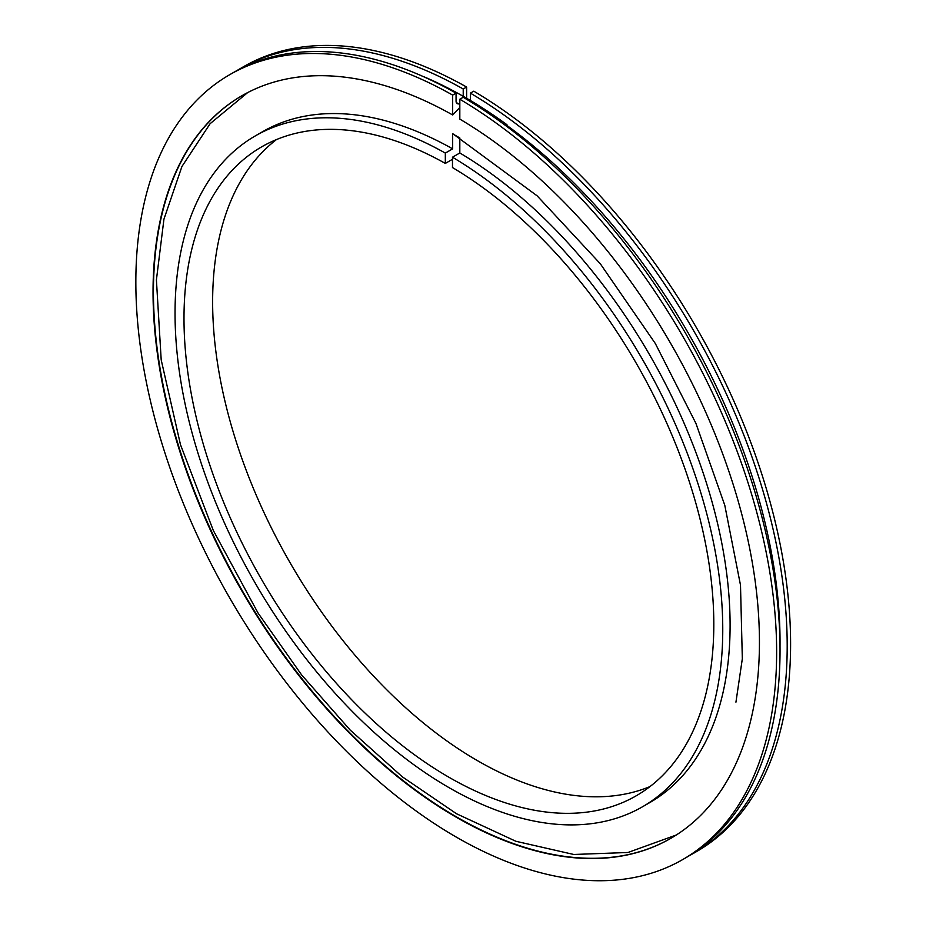 <?xml version="1.0" encoding="UTF-8"?>
<svg xmlns="http://www.w3.org/2000/svg" width="926" height="926" viewBox="0 0 926 926"><rect width="100%" height="100%" fill="white"/><g stroke="black" fill="none" stroke-linecap="round" stroke-linejoin="round"><path stroke-width="1.39" d="M276.457 139.583A374.636 216.302 -120 0 0 290.22 562.962A374.636 216.302 -120 0 0 649.994 786.579M445.325 163.416A374.636 216.302 -120 0 0 261.583 146.898A374.636 216.302 -120 0 0 261.583 579.491A374.636 216.302 -120 0 0 636.22 795.793A374.636 216.302 -120 0 0 694.326 497.899A374.636 216.302 -120 0 0 452.478 167.548L452.478 157.212L459.817 152.975L459.817 137.962L452.664 133.83L452.664 148.843L445.325 153.079L445.325 163.416L452.478 159.284M445.325 153.079A387.3 223.606 -120 0 0 255.252 135.937A387.3 223.606 -120 0 0 255.252 583.149A387.3 223.606 -120 0 0 642.551 806.754A387.3 223.606 -120 0 0 702.591 498.709A387.3 223.606 -120 0 0 452.478 157.212M452.664 148.843A387.3 223.606 -120 0 0 262.59 131.7L255.252 135.937M642.551 806.754L649.89 802.518A387.3 223.606 -120 0 0 709.929 494.472A387.3 223.606 -120 0 0 459.817 152.975M470.385 93.132L473.776 91.176A453.115 261.607 -120 0 1 766.89 490.676A453.115 261.607 -120 0 1 696.757 851.457L693.354 853.413A453.115 261.607 -120 0 0 763.487 492.632A453.115 261.607 -120 0 0 470.385 93.132L470.385 100.483M466.623 98.272L466.623 87.044L463.22 89A453.115 261.607 -120 0 0 240.251 68.605A453.115 261.607 -120 0 0 236.697 70.723M689.743 855.439A453.115 261.607 -120 0 0 693.354 853.413M466.623 87.044A453.115 261.607 -120 0 0 243.654 66.637L240.251 68.605M463.22 89L463.22 96.316M458.659 103.886L457.12 103.735L456.067 101.409L456.067 93.132A453.115 261.607 -120 0 0 233.086 72.737L229.683 74.705A453.115 261.607 -120 0 0 229.683 597.907A453.115 261.607 -120 0 0 682.798 859.513A453.115 261.607 -120 0 0 752.931 498.732A453.115 261.607 -120 0 0 459.817 99.232L463.22 97.276A453.115 261.607 -120 0 1 756.334 496.776A453.115 261.607 -120 0 1 686.189 857.545L682.798 859.513M456.067 93.132L452.664 95.1A453.115 261.607 -120 0 0 229.683 74.705M452.664 95.1L452.664 114.963A428.784 247.555 -120 0 0 241.848 95.772A428.784 247.555 -120 0 0 241.848 590.892A428.784 247.555 -120 0 0 670.632 838.447A428.784 247.555 -120 0 0 737.038 497.158A428.784 247.555 -120 0 0 459.817 119.107L459.817 99.232M452.664 114.963L459.817 107.509M242.056 95.656A428.784 247.555 -120 0 0 154.654 323.764A428.784 247.555 -120 0 0 429.583 799.96A428.784 247.555 -120 0 0 670.829 838.331M506.626 126.306A3.542 1.759 126.1 0 0 506.198 125.242A3.542 1.759 126.1 0 0 505.064 125.137M507.159 126.712A4.422 2.199 126.1 0 0 506.707 124.535C479.205 104.488 451.656 88.583 424.073 76.823A4.422 2.859 113 0 0 423.529 76.684M506.707 124.535A4.422 2.199 126.1 0 0 504.531 124.744M780.016 645.954A442.987 255.761 -120 0 0 507.251 125.693M247.67 92.588L210.121 123.679L181.936 166.495L163.937 219.196L156.413 279.895L161.193 359.855L180.489 444.7L213.304 530.448L258.041 613.024L301.587 674.88L350.19 730.07L402.347 776.845L456.472 813.722L515.909 841.283L573.773 854.478L628.002 852.487L676.293 834.997M735.938 702.151L742.328 658.768L740.499 585.151L724.792 505.307L695.912 423.356L655.295 343.465L600.314 263.771L537.161 195.861L452.675 133.633M456.217 102.508L459.817 104.545"/></g></svg>
